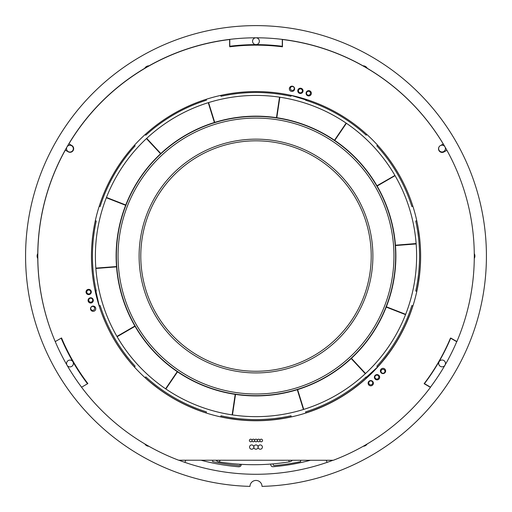 <?xml version="1.0" encoding="UTF-8"?>
<svg xmlns="http://www.w3.org/2000/svg" width="512" height="512" viewBox="0 0 512 512"><rect width="100%" height="100%" fill="white"/><g stroke="black" fill="none" stroke-linecap="round" stroke-linejoin="round"><path stroke-width="0.77" d="M249.978 486.381A6.022 6.022 0 0 1 256 480.442A6.022 6.022 0 0 1 262.022 486.381A230.419 230.419 0 0 0 454.541 139.098A230.419 230.419 0 0 0 57.459 139.098A230.419 230.419 0 0 0 249.978 486.381M367.136 444.006A4.934 4.934 0 0 1 363.219 446.272M203.942 412.282L204.058 412.211A164.589 164.589 0 0 0 206.163 412.896L206.451 411.891A163.539 163.539 0 0 1 145.805 376.877L145.075 377.626A164.589 164.589 0 0 0 146.541 378.95L146.541 379.034M134.387 367.008L135.162 366.234A163.539 163.539 0 0 1 100.147 305.587L99.418 305.786M95.898 291.149L96.25 291.053A163.539 163.539 0 0 1 96.25 221.024L95.309 220.774M99.213 206.24L100.147 206.49A163.539 163.539 0 0 1 135.162 145.843L134.502 145.184M145.146 134.541L145.805 135.2A163.539 163.539 0 0 1 206.451 100.186L206.208 99.296M220.749 95.398L220.986 96.288A163.539 163.539 0 0 1 291.014 96.288L291.213 95.558M305.645 99.827L305.549 100.186A163.539 163.539 0 0 1 366.195 135.2L366.899 134.502M377.542 145.133L376.838 145.843A163.539 163.539 0 0 1 411.853 206.49L412.858 206.208A164.589 164.589 0 0 0 412.25 204.326L412.25 204.32A164.589 164.589 0 0 0 410.4 199.04M416.774 220.749L415.75 221.024A163.539 163.539 0 0 1 415.75 291.053L416.762 291.309A164.589 164.589 0 0 0 417.171 289.376L417.254 289.331M412.23 308.07L412.173 307.981A164.589 164.589 0 0 0 412.858 305.875L411.853 305.587A163.539 163.539 0 0 1 376.838 366.234L377.376 366.771M366.458 377.139L366.195 376.877A163.539 163.539 0 0 1 305.549 411.891L305.837 412.896A164.589 164.589 0 0 0 307.718 412.288L307.859 412.371M291.315 416.922L291.014 415.789A163.539 163.539 0 0 1 220.986 415.789L220.685 416.902M474.272 253.626A4.934 4.934 0 0 1 474.272 258.451M362.957 65.805A4.934 4.934 0 0 1 367.27 68.294M144.73 68.294A4.934 4.934 0 0 1 149.043 65.805M37.773 258.528A4.934 4.934 0 0 1 37.773 253.549M148.87 446.272A4.934 4.934 0 0 1 144.813 443.923M289.018 417.408L289.107 417.261A164.589 164.589 0 0 0 291.27 416.8L291.302 416.922M460.736 180.454A218.24 218.24 0 0 0 66.976 146.957A218.24 218.24 0 0 0 51.309 331.744M430.355 387.302A218.24 218.24 0 0 0 430.483 387.136A218.24 218.24 0 0 0 456.806 341.517L450.778 338.042A211.392 211.392 0 0 1 424.454 383.654A211.392 211.392 0 0 1 424.333 383.821M178.918 460.218A218.24 218.24 0 0 0 332.922 460.275M67.021 365.197A218.24 218.24 0 0 0 81.574 387.2L87.514 383.77A211.392 211.392 0 0 1 87.514 383.77A211.392 211.392 0 0 1 61.158 338.17L55.232 341.594A218.24 218.24 0 0 0 67.021 365.197M439.379 146.458A3.622 3.622 0 0 0 443.93 151.955L446.874 150.259A218.24 218.24 0 0 1 456.8 341.754L450.483 338.099A211.002 211.002 0 0 1 424.128 383.699L430.451 387.354A218.24 218.24 0 0 1 333.28 460.275L178.65 460.218A218.24 218.24 0 0 1 81.542 387.219L87.859 383.571A211.002 211.002 0 0 1 61.542 337.952L55.226 341.6A218.24 218.24 0 0 0 55.232 341.594A218.24 218.24 0 0 1 65.299 150.118L68.237 151.814A3.622 3.622 0 0 0 73.184 150.49A3.622 3.622 0 0 0 71.859 145.542L68.922 143.846A218.24 218.24 0 0 1 229.792 39.501L229.792 46.797A211.002 211.002 0 0 1 282.458 46.816L282.458 39.52A218.24 218.24 0 0 1 443.251 143.987L440.742 145.434M184.947 462.387L185.696 460.218M72.109 151.654A211.392 211.392 0 0 1 72.698 150.63M73.018 150.067A211.392 211.392 0 0 1 73.658 148.973M229.626 39.398L229.626 46.272A211.392 211.392 0 0 1 282.291 46.278A211.392 211.392 0 0 1 282.458 46.298M438.579 149.581A211.392 211.392 0 0 1 439.686 151.501M326.323 460.269L327.053 462.387M282.291 46.278L282.291 39.386M424.454 383.654L430.483 387.136M69.088 366.784A3.405 3.405 0 0 0 73.254 362.618A3.405 3.405 0 0 0 67.558 361.088A3.405 3.405 0 0 0 69.088 366.784M272.928 466.733A211.392 211.392 0 0 0 310.464 460.262M255.955 44.627A211.392 211.392 0 0 0 239.04 45.306M64.998 346.733A211.392 211.392 0 0 0 81.958 376.096M446.272 347.45A1.978 1.978 0 0 0 446.906 346.688M406.931 321.894L406.854 321.85A164.589 164.589 0 0 1 388.422 353.779L383.533 360.077A164.589 164.589 0 0 1 378.912 365.498A164.589 164.589 0 0 1 378.227 366.266M429.952 376.051A1.978 1.978 0 0 0 430.298 375.142M416.762 220.768L416.781 220.762A164.589 164.589 0 0 1 418.464 229.702L419.552 237.606A164.589 164.589 0 0 1 419.552 274.47L419.61 274.47M272.947 45.382A1.978 1.978 0 0 0 271.654 45.734M240.352 45.741A1.978 1.978 0 0 0 239.046 45.382M65.094 346.688A1.978 1.978 0 0 0 65.856 347.533M81.696 374.995A1.978 1.978 0 0 0 82.035 376.038M132.87 365.318L132.928 365.318A164.589 164.589 0 0 0 134.413 366.97L134.381 367.002M365.958 378.502A164.589 164.589 0 0 1 365.28 379.11A164.589 164.589 0 0 1 360.038 383.571L353.741 388.461A164.589 164.589 0 0 1 321.811 406.893L321.875 407.002M270.81 464.064L270.81 464.723A1.978 1.978 0 0 0 272.928 466.694M274.432 419.712L274.432 419.59A164.589 164.589 0 0 1 237.568 419.59L229.664 418.502A164.589 164.589 0 0 1 222.662 417.216A164.589 164.589 0 0 1 220.73 416.8L220.698 416.902M239.046 466.694A1.978 1.978 0 0 0 241.19 464.723L241.19 464.326M201.03 460.224A211.392 211.392 0 0 0 239.034 466.81M412.173 307.981A164.589 164.589 0 0 1 409.869 314.464L406.854 321.85M307.718 412.288A164.589 164.589 0 0 0 314.426 409.907L321.811 406.893M417.171 289.376A164.589 164.589 0 0 0 418.464 282.374L419.552 274.47M123.546 353.798L123.578 353.779A164.589 164.589 0 0 1 105.146 321.85L102.131 314.464A164.589 164.589 0 0 1 101.645 313.158M132.928 365.318A164.589 164.589 0 0 1 128.467 360.077L123.578 353.779M190.144 406.976L190.189 406.893A164.589 164.589 0 0 1 158.259 388.461L151.962 383.571A164.589 164.589 0 0 1 146.541 378.95M204.058 412.211A164.589 164.589 0 0 1 197.574 409.907L190.189 406.893M289.107 417.261A164.589 164.589 0 0 1 282.336 418.502L274.432 419.59M66.637 149.536A3.405 3.405 0 0 0 72.326 151.066A3.405 3.405 0 0 0 70.803 145.37A3.405 3.405 0 0 0 66.637 149.536M253.549 38.797A3.405 3.405 0 0 0 255.078 44.486A3.405 3.405 0 0 0 259.245 40.32A3.405 3.405 0 0 0 253.549 38.797M445.363 362.541A3.405 3.405 0 0 0 439.674 361.018A3.405 3.405 0 0 0 441.197 366.707A3.405 3.405 0 0 0 445.363 362.541M442.912 145.299A3.405 3.405 0 0 0 438.746 149.466A3.405 3.405 0 0 0 444.442 150.989A3.405 3.405 0 0 0 442.912 145.299M144.838 443.962A218.24 218.24 0 0 0 148.794 446.272M240.166 464.262L240.166 464.499A1.056 1.056 0 0 1 239.021 465.555A209.747 209.747 0 0 1 212.627 461.619L212.819 460.23M300.499 460.262L300.71 461.619A209.747 209.747 0 0 1 274.317 465.555A1.056 1.056 0 0 1 273.171 464.499L273.171 463.872M253.83 447.078A2.138 2.138 0 0 0 251.693 444.934A2.138 2.138 0 0 0 249.549 447.072A2.138 2.138 0 0 0 251.693 449.216A2.138 2.138 0 0 0 253.83 447.078A2.138 2.138 0 0 0 255.968 449.216A2.138 2.138 0 0 0 258.112 447.078A2.138 2.138 0 0 0 255.974 444.941A2.138 2.138 0 0 0 253.83 447.078M252.026 440.493A1.318 1.318 0 0 0 250.707 439.174A1.318 1.318 0 0 0 249.389 440.493A1.318 1.318 0 0 0 250.707 441.811A1.318 1.318 0 0 0 252.026 440.493A1.318 1.318 0 0 0 253.338 441.811A1.318 1.318 0 0 0 254.656 440.493A1.318 1.318 0 0 0 255.974 441.811A1.318 1.318 0 0 0 257.293 440.493A1.318 1.318 0 0 0 258.605 441.811A1.318 1.318 0 0 0 259.923 440.493A1.318 1.318 0 0 0 261.901 441.638A1.318 1.318 0 0 0 261.901 439.354A1.318 1.318 0 0 0 259.923 440.493A1.318 1.318 0 0 0 258.605 439.181A1.318 1.318 0 0 0 257.293 440.493A1.318 1.318 0 0 0 255.974 439.174A1.318 1.318 0 0 0 254.656 440.493A1.318 1.318 0 0 0 253.338 439.174A1.318 1.318 0 0 0 252.026 440.493M258.112 447.078A2.138 2.138 0 0 0 261.318 448.934A2.138 2.138 0 0 0 261.318 445.229A2.138 2.138 0 0 0 258.112 447.078M91.456 256.096A164.589 164.589 0 0 1 338.394 113.651A164.589 164.589 0 0 1 338.285 398.726A164.589 164.589 0 0 1 91.456 256.096M297.773 90.835A2.63 2.63 0 0 0 301.722 93.12A2.63 2.63 0 0 0 301.728 88.557A2.63 2.63 0 0 0 297.773 90.835M289.35 88.8A2.63 2.63 0 0 0 293.299 91.085A2.63 2.63 0 0 0 293.299 86.522A2.63 2.63 0 0 0 289.35 88.8M306.086 93.293A2.63 2.63 0 0 0 310.035 95.578A2.63 2.63 0 0 0 310.042 91.014A2.63 2.63 0 0 0 306.086 93.293M92.006 302.675A2.63 2.63 0 0 0 92.006 298.118A2.63 2.63 0 0 0 88.058 300.397A2.63 2.63 0 0 0 92.006 302.675M94.458 310.989A2.63 2.63 0 0 0 94.458 306.432A2.63 2.63 0 0 0 90.509 308.71A2.63 2.63 0 0 0 94.458 310.989M89.978 294.253A2.63 2.63 0 0 0 89.978 289.69A2.63 2.63 0 0 0 86.029 291.968A2.63 2.63 0 0 0 89.978 294.253M378.349 374.957A2.63 2.63 0 0 0 374.4 377.235A2.63 2.63 0 0 0 378.349 379.52A2.63 2.63 0 0 0 378.349 374.957M384.326 368.678A2.63 2.63 0 0 0 380.371 370.957A2.63 2.63 0 0 0 384.32 373.242A2.63 2.63 0 0 0 384.326 368.678M372.064 380.928A2.63 2.63 0 0 0 368.115 383.206A2.63 2.63 0 0 0 372.064 385.491A2.63 2.63 0 0 0 372.064 380.928M302.304 91.398A1.978 1.978 0 0 0 299.949 88.915A1.978 1.978 0 0 0 298.976 92.198A1.978 1.978 0 0 0 302.304 91.398M290.413 95.2L306.278 100.013L306.957 99.648M310.381 93.786A1.978 1.978 0 0 0 308.026 91.309A1.978 1.978 0 0 0 307.059 94.586A1.978 1.978 0 0 0 310.381 93.786M294.221 89.011A1.978 1.978 0 0 0 291.866 86.528A1.978 1.978 0 0 0 290.893 89.811A1.978 1.978 0 0 0 294.221 89.011M90.266 298.259A1.978 1.978 0 0 0 89.293 301.542A1.978 1.978 0 0 0 92.621 300.742A1.978 1.978 0 0 0 90.266 298.259M99.43 306.771L95.744 290.509L94.982 290.048M88.294 290.067A1.978 1.978 0 0 0 87.322 293.35A1.978 1.978 0 0 0 90.65 292.55A1.978 1.978 0 0 0 88.294 290.067M92.237 306.451A1.978 1.978 0 0 0 91.264 309.734A1.978 1.978 0 0 0 94.592 308.934A1.978 1.978 0 0 0 92.237 306.451M375.43 378.458A1.978 1.978 0 0 0 378.758 377.658A1.978 1.978 0 0 0 376.403 375.181A1.978 1.978 0 0 0 375.43 378.458M378.374 366.266L365.984 377.594L365.952 378.669M369.325 384.262A1.978 1.978 0 0 0 372.646 383.462A1.978 1.978 0 0 0 370.291 380.979A1.978 1.978 0 0 0 369.325 384.262M381.542 372.653A1.978 1.978 0 0 0 384.87 371.853A1.978 1.978 0 0 0 382.515 369.376A1.978 1.978 0 0 0 381.542 372.653M216.013 460.23A5.382 5.382 0 0 0 219.104 461.888L220.083 460.557M288.902 461.05L289.498 461.811A4.87 4.87 0 0 0 292.339 460.256M219.104 461.888A218.24 218.24 0 0 0 289.498 461.811A218.24 218.24 0 0 1 219.104 461.888M119.872 224.966A139.629 139.629 0 0 0 224.928 392.166A139.629 139.629 0 0 0 392.128 287.11A139.629 139.629 0 0 0 287.072 119.91A139.629 139.629 0 0 0 119.872 224.966M121.504 225.344A137.958 137.958 0 0 1 349.837 154.912A137.958 137.958 0 0 1 296.666 387.866A137.958 137.958 0 0 1 121.504 225.344M142.042 230.029A116.883 116.883 0 0 0 290.451 367.731A116.883 116.883 0 0 0 335.501 170.355A116.883 116.883 0 0 0 142.042 230.029M143.674 230.4A115.213 115.213 0 0 1 334.368 171.584A115.213 115.213 0 0 1 289.958 366.138A115.213 115.213 0 0 1 143.674 230.4M394.816 175.411L394.842 175.296A160.614 160.614 0 0 0 346.406 123.283L334.752 140.435A139.878 139.878 0 0 1 376.947 185.766L394.925 175.443A160.614 160.614 0 0 1 395.053 175.661L377.114 186.054A139.878 139.878 0 0 1 395.456 245.203L416.128 243.533A160.614 160.614 0 0 0 395.053 175.661M346.406 123.283A160.614 160.614 0 0 0 346.202 123.142L346.061 123.053A160.614 160.614 0 0 0 279.853 97.21A160.614 160.614 0 0 0 279.603 97.171L279.443 97.146A160.614 160.614 0 0 0 208.576 102.586A160.614 160.614 0 0 0 208.339 102.662L208.179 102.707A160.614 160.614 0 0 0 146.694 138.362A160.614 160.614 0 0 0 146.509 138.528L146.387 138.643A160.614 160.614 0 0 0 106.368 197.67L106.304 197.83A160.614 160.614 0 0 0 95.859 268.378L95.872 268.544A160.614 160.614 0 0 0 116.947 336.422A160.614 160.614 0 0 0 117.075 336.634L117.158 336.781A160.614 160.614 0 0 0 165.594 388.794A160.614 160.614 0 0 0 165.798 388.934L165.939 389.03A160.614 160.614 0 0 0 232.147 414.874A160.614 160.614 0 0 0 232.397 414.912L232.557 414.931A160.614 160.614 0 0 0 303.424 409.491A160.614 160.614 0 0 0 303.661 409.421L303.821 409.37A160.614 160.614 0 0 0 365.491 373.549L365.613 373.434A160.614 160.614 0 0 0 405.632 314.406L405.696 314.253A160.614 160.614 0 0 0 416.141 243.699L416.051 243.622M416.16 243.955L395.482 245.536A139.878 139.878 0 0 1 386.349 306.784L405.587 314.298M405.542 314.637L386.227 307.091A139.878 139.878 0 0 1 351.424 358.317L365.498 373.434M365.306 373.722L351.181 358.541A139.878 139.878 0 0 1 297.6 389.587L303.718 409.312M303.424 409.491L297.28 389.69A139.878 139.878 0 0 1 235.533 394.413L232.486 414.842M232.147 414.874L235.206 394.362A139.878 139.878 0 0 1 177.523 371.827L165.914 388.909M165.594 388.794L177.248 371.642A139.878 139.878 0 0 1 135.053 326.31L117.184 336.666M116.947 336.422L134.886 326.022A139.878 139.878 0 0 1 116.544 266.88L95.949 268.454M95.84 268.128L116.518 266.547A139.878 139.878 0 0 1 125.651 205.293L106.413 197.779M106.458 197.44L125.773 204.986A139.878 139.878 0 0 1 160.576 153.766L146.502 138.65M146.694 138.362L160.819 153.536A139.878 139.878 0 0 1 214.4 122.49L208.282 102.765M208.576 102.586L214.72 122.387A139.878 139.878 0 0 1 276.467 117.664L279.514 97.242M279.853 97.21L276.794 117.715A139.878 139.878 0 0 1 334.477 140.25L346.086 123.168M395.482 245.536A139.878 139.878 0 0 0 395.456 245.203M297.28 389.69A139.878 139.878 0 0 0 297.6 389.587M235.206 394.362A139.878 139.878 0 0 0 235.533 394.413M116.518 266.547A139.878 139.878 0 0 0 116.544 266.88M214.72 122.387A139.878 139.878 0 0 0 214.4 122.49M276.794 117.715A139.878 139.878 0 0 0 276.467 117.664"/></g></svg>
